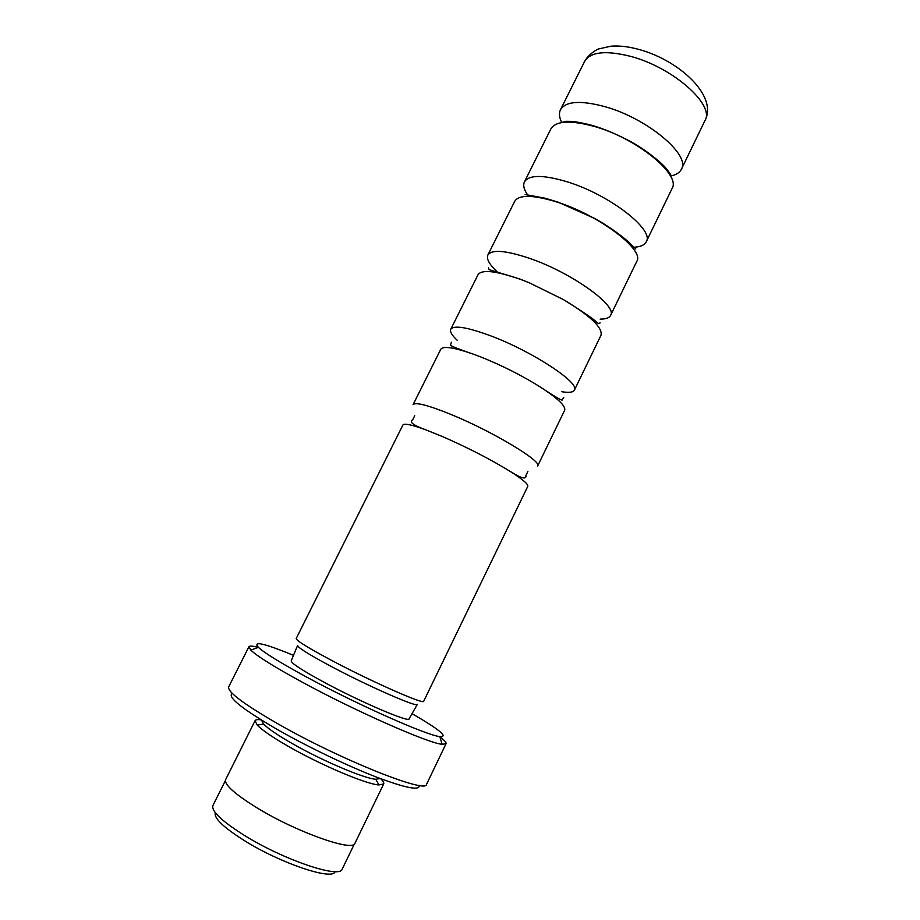 <?xml version="1.0" encoding="UTF-8"?>
<svg xmlns="http://www.w3.org/2000/svg" width="920" height="920" viewBox="0 0 920 920"><rect width="100%" height="100%" fill="white"/><g stroke="black" fill="none" stroke-linecap="round" stroke-linejoin="round"><path stroke-width="1.38" d="M480.999 357.029L474.202 354.453C454.308 347.449 443.152 345.724 440.749 349.301L413.068 404.673C415.495 401.856 428.57 405.294 452.295 414.989C493.488 431.963 542.524 461.61 537.659 465.98L564.65 410.262C566.007 406.18 557.842 398.394 540.143 386.906C521.916 375.509 502.205 365.55 480.999 357.029M561.568 391.678C568.87 392.909 573.148 392.391 574.402 390.126L600.99 335.248C602.876 327.75 590.352 315.859 563.396 299.563L529.218 282.75L519.627 279.047C495.592 270.767 481.712 269.33 478.009 274.735L450.754 329.279C449.73 331.66 451.927 335.363 457.343 340.4M600.162 319.113C605.808 319.159 609.293 317.917 610.592 315.41L636.789 261.337C644.874 250.148 599.621 215.533 557.669 202.262C533.45 194.775 519.133 194.442 514.728 201.273L487.864 255.012C486.254 258.865 489.348 264.465 497.156 271.802M632.178 247.284C639.676 247.215 644.368 245.387 646.254 241.787L672.06 188.508C681.26 174.972 637.33 138.644 595.113 126.661C570.733 119.933 556.002 120.669 550.896 128.892L524.434 181.849C522.744 185.53 524.147 190.371 528.666 196.351M441.761 436.252L425.454 429.709C411.631 424.683 404.122 423.119 402.914 424.994L296.205 638.526C296.24 640.515 307.809 647.692 330.912 660.031C371.128 681.456 424.672 705.077 423.694 701.258L527.758 486.416C528.517 484.322 522.686 479.331 510.266 471.454C490.452 459.264 467.613 447.534 441.761 436.252M335.041 871.608C333.178 880.923 280.635 863.42 244.248 840.535C223.307 827.252 213.67 817.972 215.326 812.693M354.338 844.054L342.194 869.112C340.296 878.98 283.555 859.935 244.191 835.268C221.617 820.996 211.197 811.072 212.934 805.506L225.388 780.597M574.402 390.126C580.474 383.203 532.864 351.67 491.372 336.099C467.463 327.221 453.916 324.955 450.754 329.279M590.145 318.032L591.64 318.297M610.592 315.41C617.849 305.992 571.607 272.665 529.839 258.439C505.758 250.367 491.763 249.228 487.864 255.012M646.254 241.787C654.637 229.965 609.753 194.89 567.721 181.976C543.455 174.685 529.034 174.639 524.434 181.849M670.473 176.065C676.005 174.984 679.65 172.707 681.398 169.257C690.885 155.1 647.3 118.323 605.015 106.685C580.589 100.142 565.742 101.165 560.464 109.756C558.797 113.24 559.21 117.518 561.729 122.555M293.491 655.339C264.178 643.287 252.471 640.619 258.37 647.335C264.546 653.016 280.358 662.779 305.796 676.625C356.431 704.179 426.615 735.356 439.794 736.598C448.718 737.184 439.461 729.537 412.022 713.655M439.863 736.805C444.429 740.289 446.487 742.601 446.027 743.751L442.152 744.291C428.433 743.348 354.073 710.539 300.598 681.271C273.757 666.586 257.174 656.213 250.838 650.153L248.906 646.748C249.538 645.69 252.632 645.909 258.175 647.404M419.186 785.393C420.095 790.901 405.881 788.152 376.544 777.135C348.013 766.107 308.959 747.431 279.036 730.48C242.339 709.17 226.757 696.819 232.288 693.427M248.906 646.748L228.643 686.952C227.378 691.932 244.202 704.456 279.093 724.511C341.389 760.081 426.995 794.063 426.546 784.334L446.027 743.751M380.178 778.527L375.774 779.263C363.952 778.446 322.046 760.656 292.261 743.556C277.748 735.241 268.203 728.755 263.637 724.086L261.533 720.141M380.707 778.722C383.18 781.137 384.169 782.885 383.686 783.955L378.913 784.944C366.206 784.242 320.528 764.922 288.167 746.269C272.4 737.207 262.085 730.135 257.209 725.063L255.081 720.682C255.645 719.647 257.635 719.359 261.05 719.842M417.3 704.456L409.101 718.75C410.366 723.304 360.295 701.925 322.943 681.639C301.288 669.829 290.72 662.86 291.237 660.755L297.574 645.541M417.392 704.283C418.968 708.423 368.264 686.285 330.165 665.896C308.085 654.028 297.252 647.185 297.643 645.357M383.686 783.955L354.971 843.249C353.522 852.196 297.125 832.381 257.508 808.151C234.795 794.144 224.169 784.622 225.63 779.608L255.081 720.682M584.637 61.398C587.949 55.016 596.045 49.657 598.897 48.875L611.041 46.172C618.838 45.609 627.279 46.483 636.352 48.783C677.293 58.707 718.359 95.277 704.961 120.6C715.185 104.903 672.462 67.01 630.016 56.212C605.486 50.175 590.364 51.911 584.637 61.398L560.464 109.756M474.202 354.453C456.527 348.427 448.661 345.195 450.604 344.758L451.433 342.205M488.566 267.8L488.968 269.594L519.8 279.002L529.218 282.75M525.147 194.499L545.238 198.225L558.141 202.147L594.343 218.316C609.04 226.147 626.106 239.073 630.717 244.133L635.8 248.94M561.142 122.659L565.938 121.29L571.147 121.382C572.113 121.233 584.073 122.877 595.838 126.511C607.51 130.341 619.24 135.435 631.028 141.806C645.219 149.396 662.032 163.105 665.758 168.004C669.771 172.902 671.531 175.674 671.036 176.318M425.454 429.709C413.183 425.224 408.928 421.912 412.7 419.784L414.736 415.69M510.266 471.454C521.306 478.423 526.528 479.78 525.918 475.502L527.908 471.385M563.396 299.563C584.177 312.558 595.171 320.068 596.39 322.115C598.54 323.817 599.759 324.001 600.047 322.655M540.143 386.906C555.714 397.233 563.074 401.488 562.223 399.683L563.753 397.463M591.054 318.837L592.813 319.228M258.37 647.335L250.838 650.153M263.637 724.086L257.209 725.063M375.774 779.263L378.913 784.944M439.794 736.598L442.152 744.291M704.961 120.6L681.398 169.257"/></g></svg>
